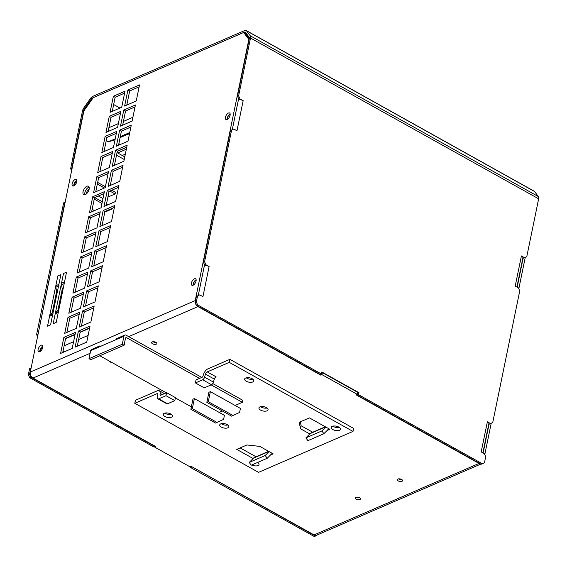 <?xml version="1.0" encoding="UTF-8"?>
<svg xmlns="http://www.w3.org/2000/svg" width="567" height="567" viewBox="0 0 567 567"><rect width="100%" height="100%" fill="white"/><g stroke="black" fill="none" stroke-linecap="round" stroke-linejoin="round"><path stroke-width="0.85" d="M119.963 108.042L113.655 104.526M89.147 187.075A4.883 2.403 -60.8 0 0 85.773 190.264A4.883 2.403 -60.8 0 0 84.83 194.814M85.234 194.672A4.883 2.403 119.2 0 1 83.725 194.715A4.883 2.403 119.2 0 1 84.001 189.279A4.883 2.403 119.2 0 1 88.48 186.189A4.883 2.403 119.2 0 1 88.785 190.37A4.883 2.403 119.2 0 1 85.234 194.672M76.85 180.469A3.721 1.829 -60.8 0 0 73.83 185.884M73.795 185.898A3.721 1.829 119.2 0 1 72.647 185.933A3.721 1.829 119.2 0 1 72.859 181.787A3.721 1.829 119.2 0 1 76.269 179.434A3.721 1.829 119.2 0 1 76.502 182.624A3.721 1.829 119.2 0 1 73.795 185.898M42.823 346.239A3.721 1.829 -60.8 0 0 39.803 351.653M39.768 351.668A3.721 1.829 119.2 0 1 38.613 351.703A3.721 1.829 119.2 0 1 38.832 347.564A3.721 1.829 119.2 0 1 42.242 345.204A3.721 1.829 119.2 0 1 42.475 348.393A3.721 1.829 119.2 0 1 39.768 351.668M196.139 279.8A3.721 1.829 -60.8 0 0 193.12 285.215M193.085 285.229A3.721 1.829 119.2 0 1 191.937 285.265A3.721 1.829 119.2 0 1 192.149 281.126A3.721 1.829 119.2 0 1 195.558 278.766A3.721 1.829 119.2 0 1 195.792 281.955A3.721 1.829 119.2 0 1 193.085 285.229M230.167 114.031A3.721 1.829 -60.8 0 0 227.147 119.446M227.112 119.46A3.721 1.829 119.2 0 1 225.964 119.495A3.721 1.829 119.2 0 1 226.176 115.356A3.721 1.829 119.2 0 1 229.585 112.996A3.721 1.829 119.2 0 1 229.819 116.185A3.721 1.829 119.2 0 1 227.112 119.46M356.48 497.124A2.672 1.262 -168.4 0 0 356.537 497.16A2.672 1.262 -168.4 0 0 359.528 497.748M356.126 499.166A2.672 1.262 11.6 0 1 355.176 497.904A2.672 1.262 11.6 0 1 358.053 497.209A2.672 1.262 11.6 0 1 360.421 498.981A2.672 1.262 11.6 0 1 358.805 499.782A2.672 1.262 11.6 0 1 356.126 499.166M398.629 478.867A2.672 1.262 -168.4 0 0 398.686 478.895A2.672 1.262 -168.4 0 0 401.67 479.491M398.268 480.908A2.672 1.262 11.6 0 1 397.325 479.639A2.672 1.262 11.6 0 1 400.196 478.945A2.672 1.262 11.6 0 1 402.563 480.717A2.672 1.262 11.6 0 1 400.947 481.525A2.672 1.262 11.6 0 1 398.268 480.908M152.906 341.745A2.672 1.262 -168.4 0 0 152.962 341.773A2.672 1.262 -168.4 0 0 155.946 342.369M152.544 343.786A2.672 1.262 11.6 0 1 151.602 342.518A2.672 1.262 11.6 0 1 154.472 341.823A2.672 1.262 11.6 0 1 156.839 343.595A2.672 1.262 11.6 0 1 155.223 344.403A2.672 1.262 11.6 0 1 152.544 343.786M112.082 362.604A2.672 1.262 11.6 0 1 110.402 362.044A2.672 1.262 11.6 0 1 109.488 361.158M523.15 258.056L517.175 287.164M489.101 423.918L483.127 453.026M484.771 454.628L491.206 423.258M518.819 288.759L525.255 257.397M89.65 327.96L80.188 332.064L77.282 346.21M80.188 332.064L78.423 331.078L90.047 326.039L86.744 342.114L75.12 347.153L78.423 331.078M75.12 334.261L65.659 338.357L62.753 352.511M65.659 338.357L63.887 337.372L75.51 332.333L72.215 348.407L60.591 353.447L63.887 337.372M93.775 307.867L84.313 311.97L81.407 326.117M84.313 311.97L82.541 310.985L94.172 305.946L90.869 322.021L79.245 327.06L82.541 310.985M79.245 314.168L69.776 318.264L66.878 332.418M69.776 318.264L68.012 317.279L79.635 312.24L76.339 328.314L64.709 333.353L68.012 317.279M97.9 287.774L88.438 291.877L85.532 306.024M88.438 291.877L86.666 290.885L98.297 285.853L94.994 301.928L83.37 306.967L86.666 290.885M83.37 294.075L73.901 298.171L71.003 312.325M73.901 298.171L72.137 297.186L83.76 292.147L80.464 308.221L68.834 313.26L72.137 297.186M102.025 267.681L92.563 271.784L89.657 285.931M92.563 271.784L90.791 270.792L102.421 265.76L99.119 281.834L87.495 286.867L90.791 270.792M87.495 273.981L78.026 278.078L75.127 292.232M78.026 278.078L76.261 277.093L87.885 272.054L84.589 288.128L72.959 293.167L76.261 277.093M106.149 247.588L96.688 251.691L93.782 265.838M96.688 251.691L94.916 250.699L106.546 245.667L103.244 261.741L91.62 266.773L94.916 250.699M91.62 253.881L82.151 257.985L79.245 272.139M82.151 257.985L80.386 257L92.01 251.961L88.714 268.035L77.084 273.074L80.386 257M110.274 227.495L100.813 231.598L97.907 245.745M100.813 231.598L99.041 230.606L110.671 225.574L107.369 241.648L95.745 246.68L99.041 230.606M95.738 233.788L86.276 237.892L83.37 252.046M86.276 237.892L84.511 236.907L96.135 231.868L92.839 247.942L81.209 252.981L84.511 236.907M114.399 207.402L104.938 211.498L102.032 225.652M104.938 211.498L103.166 210.513L114.796 205.474L111.493 221.555L99.87 226.587L103.166 210.513M99.863 213.695L90.401 217.799L87.495 231.953M90.401 217.799L88.636 216.814L100.26 211.775L96.964 227.849L85.334 232.888L88.636 216.814M118.524 187.308L109.062 191.405L106.157 205.559M109.062 191.405L107.291 190.42L118.921 185.381L115.618 201.455L103.995 206.494L107.291 190.42M103.988 193.602L94.526 197.706L91.62 211.86M94.526 197.706L92.761 196.721L104.385 191.681L101.089 207.756L89.458 212.795L92.761 196.721M122.649 167.215L113.187 171.312L110.281 185.466M113.187 171.312L111.415 170.327L123.039 165.288L119.743 181.362L108.12 186.401L111.415 170.327M108.113 173.509L98.651 177.613L95.745 191.766M98.651 177.613L96.886 176.628L108.51 171.588L105.207 187.663L93.583 192.702L96.886 176.628M126.774 147.122L117.312 151.219L114.406 165.373M117.312 151.219L115.54 150.234L127.164 145.195L123.868 161.269L112.245 166.308L115.54 150.234M112.238 153.416L102.776 157.52L99.87 171.666M102.776 157.52L101.011 156.535L112.635 151.495L109.332 167.57L97.708 172.609L101.011 156.535M130.899 127.029L121.43 131.126L118.531 145.28M121.43 131.126L119.665 130.141L131.289 125.101L127.993 141.176L116.363 146.215L119.665 130.141M116.363 133.323L106.901 137.427L103.995 151.573M106.901 137.427L105.136 136.441L116.759 131.402L113.457 147.477L101.833 152.516L105.136 136.441M135.024 106.936L125.555 111.033L122.656 125.187M125.555 111.033L123.79 110.048L135.414 105.008L132.118 121.083L120.487 126.122L123.79 110.048M120.487 113.23L111.026 117.334L108.12 131.48M111.026 117.334L109.261 116.348L120.884 111.309L117.582 127.384L105.958 132.423L109.261 116.348M139.149 86.843L129.68 90.94L126.781 105.093M129.68 90.94L127.915 89.955L139.539 84.915L136.243 100.99L124.612 106.029L127.915 89.955M124.612 93.137L115.151 97.24L112.245 111.387M115.151 97.24L113.386 96.248L125.009 91.216L121.707 107.291L110.083 112.33L113.386 96.248M249.31 38.641L245.412 33.467L243.647 32.482L248.849 39.385L195.232 300.595A4.649 3.402 -113.4 0 0 195.19 302.317M198.237 295.556L204.552 264.775M232.279 129.694L238.601 98.913M62.285 288.993L57.94 310.149M56.615 291.452L52.27 312.608M480.795 464.075L316.747 535.163A4.649 3.402 -113.4 0 1 314.075 534.915L191.214 466.35L190.051 466.854L154.699 447.129L155.861 446.626L32.999 378.061A4.649 3.402 -113.4 0 1 30.285 372.072L83.902 110.856L93.236 97.659L243.647 32.482M62.668 291.055L61.491 284.783A3.487 2.551 66.6 0 1 61.484 283.28L63.497 273.471L66.552 272.146L56.239 322.382L53.192 323.7L63.497 273.471L66.552 272.146L64.539 281.955A3.487 2.551 -113.4 0 0 64.539 283.457M57.005 293.508L55.821 287.235A3.487 2.551 66.6 0 1 55.821 285.733L57.834 275.923L60.882 274.605L50.576 324.834L47.522 326.16L57.834 275.923L60.882 274.605L58.869 284.414A3.487 2.551 -113.4 0 0 58.876 285.917M480.469 463.891A4.649 3.402 -113.4 0 1 479.023 463.437L356.161 394.88L357.323 394.377L321.964 374.645L320.802 375.148L321 374.17M321.964 374.645L322.375 372.632L357.734 392.364L357.323 394.377M322.375 372.632L321.638 372.958M320.802 375.148L197.94 306.591A4.649 3.402 -113.4 0 1 196.621 305.5M196.444 305.28A4.649 3.402 -113.4 0 1 195.232 302.601M154.904 446.094L154.699 447.129M59.011 308.902L55.757 312.7A3.487 2.551 66.6 0 0 55.205 313.891L53.192 323.7L56.239 322.382L58.252 312.573A3.487 2.551 -113.4 0 1 58.812 311.382M227.183 424.591A4.649 2.19 11.6 0 1 228.834 426.788A4.649 2.19 11.6 0 1 223.837 428A4.649 2.19 11.6 0 1 219.727 424.917A4.649 2.19 11.6 0 1 222.526 423.521A4.649 2.19 11.6 0 1 227.183 424.591M227.835 425.009A4.649 2.19 11.6 0 1 221.343 423.684M266.426 407.595A4.649 2.19 11.6 0 1 268.071 409.785A4.649 2.19 11.6 0 1 263.074 410.997A4.649 2.19 11.6 0 1 258.963 407.914A4.649 2.19 11.6 0 1 261.763 406.518A4.649 2.19 11.6 0 1 266.426 407.595M267.071 408.013A4.649 2.19 11.6 0 1 260.586 406.681M211.519 384.724L204.255 387.871L195.417 382.938L196.033 379.925L202.058 377.31A1.162 0.574 -60.8 0 0 202.943 376.169L203.447 374.581A5.812 2.863 -60.8 0 1 207.876 368.876L229.876 359.343L229.259 362.363L207.26 371.895A2.325 1.141 -60.8 0 0 205.488 374.17L204.545 377.147A2.325 1.141 119.2 0 1 202.681 379.791L211.519 384.724A2.325 1.141 -60.8 0 0 213.383 382.08L204.545 377.147M160.022 394.774A1.162 0.574 -60.8 0 0 160.206 395.305A1.162 0.574 -60.8 0 0 160.567 395.291L166.592 392.683L165.975 395.695L174.813 400.628L167.541 403.775L158.703 398.842A2.325 1.141 119.2 0 1 157.987 398.863A2.325 1.141 119.2 0 1 157.661 397.467L157.881 394.802A2.325 1.141 119.2 0 0 157.513 393.739A2.325 1.141 119.2 0 0 156.797 393.76L134.797 403.293L135.414 400.281L157.413 390.748A5.812 2.863 119.2 0 1 159.214 390.691A5.812 2.863 119.2 0 1 160.135 393.342L160.022 394.774L160.787 395.199M157.987 398.863L166.826 403.796A2.325 1.141 -60.8 0 0 167.541 403.775M199.527 378.409L126.583 337.705A1.162 0.85 66.6 0 0 125.491 338.215L124.053 345.246L122.281 344.261L89.005 358.684L90.77 359.669L124.053 345.246M99.416 346.061L91.5 349.499A2.325 1.701 66.6 0 0 90.656 350.647L98.573 347.21A2.325 1.701 -113.4 0 1 99.416 346.061A2.325 1.701 -113.4 0 1 100.756 346.189L100.834 346.231M124.775 335.076L116.859 338.506A2.325 1.701 66.6 0 0 116.015 339.654L123.932 336.224A2.325 1.701 -113.4 0 1 124.775 335.076A2.325 1.701 -113.4 0 1 126.115 335.203L201.788 377.431M332.921 426.157A4.649 2.19 -168.4 0 0 339.406 427.49M338.761 427.071A4.649 2.19 11.6 0 1 340.413 429.262A4.649 2.19 11.6 0 1 335.416 430.473A4.649 2.19 11.6 0 1 331.298 427.39A4.649 2.19 11.6 0 1 334.105 425.994A4.649 2.19 11.6 0 1 338.761 427.071M256.504 462.92A4.649 2.19 -168.4 0 0 258.028 462.75M257.581 462.452A4.649 2.19 11.6 0 1 259.027 464.529A4.649 2.19 11.6 0 1 256.355 465.918A4.649 2.19 11.6 0 1 251.783 464.968M246.298 377.82A4.649 2.19 -168.4 0 0 252.783 379.146M252.138 378.728A4.649 2.19 11.6 0 1 253.789 380.925A4.649 2.19 11.6 0 1 248.793 382.137A4.649 2.19 11.6 0 1 244.675 379.054A4.649 2.19 11.6 0 1 247.481 377.657A4.649 2.19 11.6 0 1 252.138 378.728M164.919 413.081A4.649 2.19 -168.4 0 0 171.404 414.413M170.759 413.995A4.649 2.19 11.6 0 1 172.411 416.192A4.649 2.19 11.6 0 1 167.414 417.404A4.649 2.19 11.6 0 1 163.296 414.321A4.649 2.19 11.6 0 1 166.096 412.925A4.649 2.19 11.6 0 1 170.759 413.995M223.604 419.374L215.609 423.067L190.859 409.261L192.922 399.211L194.375 398.58L224.426 415.356L223.604 419.374M217.062 422.443L192.312 408.63L190.859 409.261M192.312 408.63L194.375 398.58M239.586 412.443L231.591 416.143L206.842 402.329L208.904 392.286L210.357 391.655L240.415 408.424L239.586 412.443M233.044 415.512L208.295 401.705L206.842 402.329M208.295 401.705L210.357 391.655M124.251 344.254L124.853 344.587L124.123 344.906M98.573 347.21L116.015 339.654M219.124 412.393L222.363 410.99M235.107 405.469L242.378 402.315L211.137 384.887M99.806 355.75L166.251 392.832M175.366 397.921L191.355 406.837M89.005 358.684L90.656 350.647M122.281 344.261L123.932 336.224M242.378 402.315L242.789 400.309L212.76 383.554M158.703 398.842L165.975 395.695M174.813 400.628L175.43 397.616L166.592 392.683M213.383 382.08L214.326 379.103A2.325 1.141 119.2 0 1 216.098 376.821L207.26 371.895M195.417 382.938L202.681 379.791M253.123 458.519L236.737 449.376L246.907 444.967L259.792 446.392L273.188 453.869A2.325 1.701 66.6 0 0 271.848 453.742A2.325 1.701 66.6 0 0 271.451 454.018L267.206 458.285L251.216 465.209L249.232 462.424L253.477 458.157A5.812 4.26 -113.4 0 1 254.477 457.47L268.645 451.332M256.05 456.789L240.125 447.902M309.795 433.953L300.482 428.758L299.227 422.295L309.398 417.886L329.866 429.304A2.325 1.701 66.6 0 0 328.527 429.184A2.325 1.701 66.6 0 0 328.13 429.46L323.877 433.727L307.895 440.651L305.904 437.866L310.156 433.599A5.812 4.26 -113.4 0 1 311.155 432.912L325.323 426.774M312.722 432.231L301.105 425.746L300.34 421.813M300.482 428.758L301.105 425.746M269.105 451.587L265.214 455.499L249.232 462.424M267.206 458.285L265.214 455.499M325.784 427.029L321.893 430.934L305.904 437.866M323.877 433.727L321.893 430.934M134.797 403.293L258.538 472.346L353 431.416L353.624 428.397L229.876 359.343M353 431.416L229.259 362.363M40.633 351.108A2.906 1.432 119.2 0 1 42.837 346.869M74.688 185.31A2.906 1.432 119.2 0 1 76.871 181.015M227.445 119.29A2.906 1.432 119.2 0 1 228.069 116.448A2.906 1.432 119.2 0 1 230.181 114.633M193.382 285.081A2.906 1.432 119.2 0 1 194.056 282.253A2.906 1.432 119.2 0 1 196.147 280.495M72.037 168.675L71.811 168.172L70.648 168.675L71.605 170.787M357.586 393.08L357.387 395.206L358.55 394.703L482.297 463.756L484.473 462.736L485.713 456.711L484.36 453.713L481.177 451.934L487.365 421.798L490.547 423.57L492.723 422.55L519.762 290.843L518.401 287.852L515.219 286.073L521.406 255.937L524.588 257.709L526.771 256.688L538.65 198.819A4.189 2.062 -60.8 0 0 538.409 196.593L534.603 191.547A4.189 2.062 -60.8 0 0 534.27 191.249L246.113 30.455A4.189 2.062 119.2 0 0 244.816 30.49L92.705 96.404A4.189 2.062 119.2 0 0 90.635 98.268L83.817 107.914A4.189 2.062 119.2 0 0 82.527 110.806L70.648 168.675M190.767 466.542L190.576 467.492L314.324 536.545L315.486 536.042L191.802 466.676M31.128 367.976L29.59 368.699L28.35 374.723L29.704 377.721L153.451 446.775L154.614 446.272L30.866 377.218L29.512 374.22L31.114 368.026M65.17 202.114L63.632 202.837L36.6 334.537L37.557 336.649M63.632 202.837L65.162 202.157M37.989 334.537L64.794 202.334M317.718 534.738L315.486 536.042M71.811 168.172L83.689 110.303A2.325 1.141 119.2 0 1 84.405 108.701L85.142 109.105M37.762 334.034L36.6 334.537M29.59 368.699L30.753 368.196M29.704 377.721L30.866 377.218M29.512 374.22L28.35 374.723M197.677 304.933L196.324 301.942L195.161 302.445L196.515 305.436L197.677 304.933L321.425 373.986L320.263 374.489L196.515 305.436M196.402 296.413L199.74 294.89L196.402 296.413L195.161 302.445M204.765 265.25L205.304 265.547A4.189 1.97 11.6 0 1 209.11 266.525L205.927 264.746L204.574 261.748L231.605 130.049L233.788 129.028L230.443 130.552L203.411 262.259L204.765 265.25L205.927 264.746M91.96 99.459L91.23 99.048A2.325 1.141 119.2 0 1 92.378 98.013L244.49 32.099A2.325 1.141 119.2 0 1 245.213 32.078A2.325 1.141 119.2 0 1 245.398 32.241L249.204 37.287A2.325 1.141 119.2 0 1 249.338 38.528L237.46 96.39L239.352 99.686A4.189 1.97 11.6 0 1 243.158 100.664L239.976 98.885L238.622 95.887L250.501 38.017A4.189 2.062 119.2 0 0 250.26 35.792L246.454 30.753A4.189 2.062 119.2 0 0 246.113 30.455M524.588 257.709L523.426 258.212L522.894 257.914A4.189 1.97 11.6 0 1 522.894 257.914L516.92 287.022M490.547 423.57L489.385 424.073L488.846 423.776A4.189 1.97 11.6 0 1 488.846 423.776L482.871 452.884M357.387 395.206L481.135 464.267L482.297 463.756M209.11 266.525L202.922 296.661L199.74 294.89M358.55 394.703L358.961 392.697L321.836 371.98L321.425 373.986M243.158 100.664L236.971 130.8L233.788 129.028M196.324 301.942L197.564 295.91M204.574 261.748L203.411 262.259M230.443 130.552L231.605 130.049M238.622 95.887L237.46 96.39M238.813 99.388L239.976 98.885M191.738 466.988L190.576 467.492M521.406 255.937A4.189 1.97 11.6 0 1 522.894 257.907M487.365 421.798A4.189 1.97 11.6 0 1 488.846 423.769M205.304 265.547A4.189 1.97 -168.4 0 0 204.382 265.604M239.352 99.686A4.189 1.97 -168.4 0 0 238.431 99.742M91.23 99.048L84.405 108.701M357.798 393.2L358.961 392.697M124.768 156.896L117.029 152.58M116.497 155.167L124.237 159.483M118.857 143.664L120.346 144.493M128.503 133.947L129.545 133.606M128.475 134.074L129.354 134.556M89.147 189.172A2.863 1.41 -60.8 0 0 87.24 191.051A2.863 1.41 -60.8 0 0 86.694 193.63M97.333 184.048L104.42 188.003M109.878 191.051L115.101 193.964L115.434 192.333L111.713 190.257M102.967 198.578L98.403 196.026M107.893 197.089L115.101 193.964M105.398 186.734L97.666 182.418M94.242 199.102L101.975 203.425M111.415 208.691L112.011 209.025L112.146 208.38M94.476 210.619L92.145 209.315M104.803 212.143L112.011 209.025M107.794 204.85L106.454 204.099M102.308 201.788L94.788 197.592M63.816 352.05L63.029 351.15M65.588 338.683L75.05 334.58M80.124 332.382L89.586 328.286M64.128 345.813L73.59 341.71M78.657 339.513L88.119 335.416M115.037 139.78L107.928 141.984L106.334 140.169M120.112 137.583L129.574 133.479M108.899 127.703L118.361 123.599M123.429 121.402L132.891 117.305M107.928 141.984L115.236 138.823M120.303 136.626L129.772 132.522M53.341 311.361L50.094 315.16A3.487 2.551 66.6 0 0 49.535 316.351L47.522 326.16L50.576 324.834L52.589 315.025A3.487 2.551 -113.4 0 1 53.142 313.834M30.285 372.072L195.232 300.595M197.94 306.591L128.645 336.614M90.103 353.312L32.999 378.061M314.075 534.915L479.023 463.437M55.205 313.891L58.252 312.573M55.757 312.7L58.472 311.524M61.491 284.783L64.199 283.606M61.484 283.28L64.539 281.955M125.505 338.173L126.583 337.705M162.29 394.547L160.135 393.342M268.9 451.474L253.477 458.157M273.188 453.869L270.395 455.074M214.326 379.103L205.488 374.17M157.874 394.363L156.797 393.76M325.578 426.916L310.156 433.599M329.866 429.304L327.074 430.516M84.122 110.544L83.689 110.303M538.65 198.819L250.501 38.017M250.26 35.792L538.409 196.593M245.865 32.872L244.49 32.099M534.603 191.547L246.454 30.753M92.378 98.013L92.811 98.254M117.284 151.339L126.746 147.236M117.695 152.955L126.342 149.199M122.252 155.5L125.328 154.167M49.535 316.351L52.589 315.025M50.094 315.16L52.802 313.983M55.821 287.235L58.529 286.066M55.821 285.733L58.869 284.414M164.444 393.611L159.214 390.691"/></g></svg>
